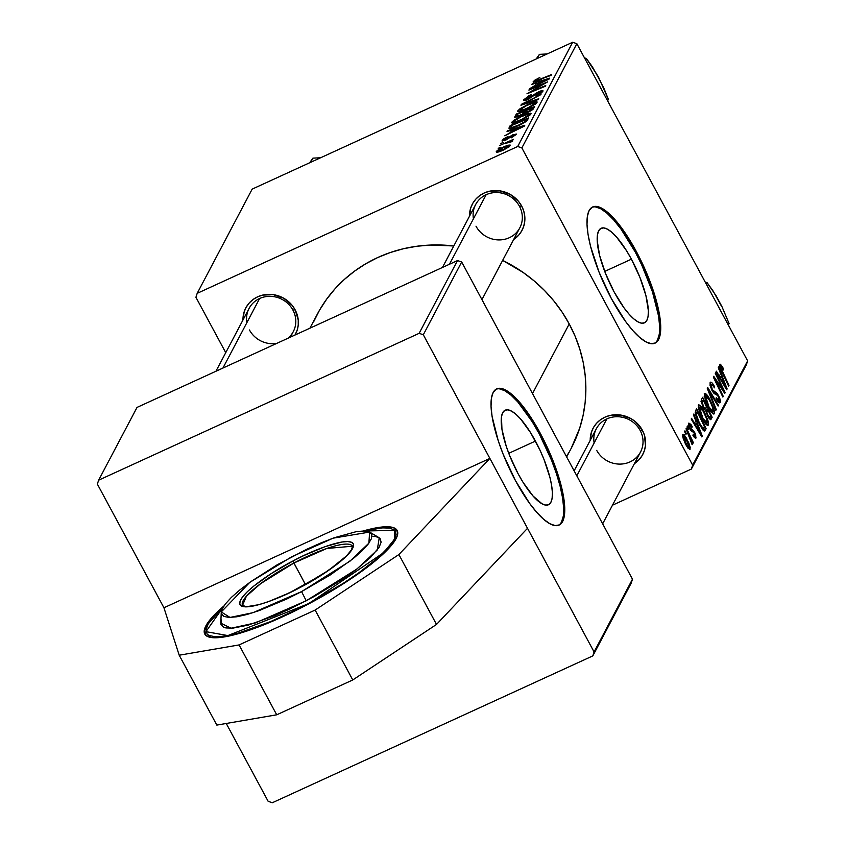 <?xml version="1.0" encoding="UTF-8"?>
<svg xmlns="http://www.w3.org/2000/svg" width="845" height="845" viewBox="0 0 845 845"><rect width="100%" height="100%" fill="white"/><g stroke="black" fill="none" stroke-linecap="round" stroke-linejoin="round"><path stroke-width="1.27" d="M205.905 625.818L206.338 626.631L205.905 625.818L211.271 618.265L223.862 606.002A109.237 22.709 151.7 0 0 205.905 625.818A109.237 22.709 151.7 0 0 204.786 634.056A109.237 22.709 151.7 0 0 297.239 609.784A109.237 22.709 151.7 0 0 396.041 538.698L390.665 546.25L381.855 555.186L369.93 565.168L355.354 575.794L320.582 597.394L282.821 616.681L247.817 630.729L233.062 635.081L220.915 637.405L211.841 637.605L206.191 635.672L204.194 631.701L205.905 625.818M535.445 441.09A51.999 15.041 -114.6 0 1 548.468 504.75A51.999 15.041 -114.6 0 1 518.165 473.865L509.588 455.476L506.218 446.223L501.951 429.344L501.465 416.754L502.69 412.698L504.835 410.364L507.834 409.836L511.552 411.145L515.862 414.23L520.594 418.972L530.575 432.672L539.987 450.142L544.011 459.479L549.968 477.562L551.658 485.611L552.387 492.582L552.134 498.201L550.919 502.257L548.764 504.592L545.775 505.12L542.046 503.81L533.015 495.983L523.034 482.284L518.165 473.865A51.999 15.041 -114.6 0 1 505.141 410.205A51.999 15.041 -114.6 0 1 535.445 441.09L508.753 453.321L535.445 441.09M558.534 525.305A74.909 21.664 65.4 0 0 539.258 433.876L540.335 433.379A74.909 21.664 -114.6 0 1 559.094 525.083A74.909 21.664 -114.6 0 1 515.439 480.583L529.678 503.472L536.839 512.44L543.652 519.284L549.852 523.731L555.218 525.611L559.527 524.861L562.622 521.492L564.386 515.651L564.745 507.549L563.689 497.504L561.26 485.907L552.683 459.86L546.873 446.413L533.322 421.243L518.946 401.512L512.133 394.678L505.923 390.232L500.557 388.341L496.247 389.101L493.153 392.471L491.389 398.312L491.029 406.413L492.086 416.448L498.244 440.763L503.092 454.092L515.439 480.583A74.909 21.664 -114.6 0 1 496.691 388.88A74.909 21.664 -114.6 0 1 540.335 433.379L539.258 433.876A74.909 21.664 65.4 0 0 496.152 389.154M631.416 259.172A51.999 15.041 -114.6 0 1 644.429 322.822A51.999 15.041 -114.6 0 1 614.125 291.937L605.559 273.558L599.612 255.475L597.183 240.455L597.436 234.825L598.661 230.769L600.806 228.435L603.805 227.907L607.523 229.217L611.833 232.301L616.565 237.054L626.546 250.754L631.416 259.172L639.982 277.561L645.929 295.634L648.358 310.664L648.104 316.283L646.879 320.339L644.735 322.674L641.746 323.202L638.017 321.892L633.708 318.808L628.986 314.055L624.011 307.833L614.125 291.937A51.999 15.041 -114.6 0 1 601.112 228.287A51.999 15.041 -114.6 0 1 631.416 259.172L604.724 271.403L631.416 259.172M654.505 343.376A74.909 21.664 65.4 0 0 635.218 251.958L636.306 251.461A74.909 21.664 -114.6 0 1 655.065 343.154A74.909 21.664 -114.6 0 1 611.41 298.655L625.649 321.554L632.799 330.522L639.612 337.366L645.823 341.813L651.189 343.693L655.498 342.933L658.593 339.574L660.357 333.722L660.716 325.631L659.66 315.586L653.512 291.271L648.654 277.942L642.844 264.496L629.293 239.325L622.068 228.562L614.906 219.594L608.094 212.75L601.894 208.303L596.528 206.423L592.218 207.183L589.123 210.542L587.36 216.383L587 224.485L588.057 234.53L590.486 246.127L599.063 272.174L611.41 298.655A74.909 21.664 -114.6 0 1 592.651 206.962A74.909 21.664 -114.6 0 1 636.306 251.461L635.218 251.958A74.909 21.664 65.4 0 0 592.123 207.236M249.455 329.983A24.97 23.333 -152.2 0 0 276.822 343.355M287.944 338.264A24.97 23.333 -152.2 0 0 292.919 310.062L295.116 309.809A28.086 26.248 27.8 0 1 295.011 335.021L297.165 330.194L298.232 325.135L298.243 319.917L295.116 309.809L292.919 310.062A24.97 23.333 27.8 0 1 293.268 331.673L290.384 337.144M475.988 226.185A24.97 23.333 -152.2 0 0 509.292 237.73A24.97 23.333 -152.2 0 0 519.443 206.264L521.64 206.011A28.086 26.248 27.8 0 1 513.675 239.494L518.587 235.269L521.608 231.097L523.689 226.397L524.756 221.337L524.766 216.119L523.71 210.944L521.64 206.011L519.443 206.264A24.97 23.333 27.8 0 1 519.802 227.875L481.946 299.626M596.697 450.364A24.97 23.333 -152.2 0 0 630 461.909A24.97 23.333 -152.2 0 0 640.151 430.454L642.348 430.189A28.086 26.248 27.8 0 1 634.384 463.673L639.295 459.458L642.316 455.286L644.408 450.575L645.474 445.516L644.429 435.122L642.348 430.189L640.151 430.454A24.97 23.333 27.8 0 1 640.51 452.054L602.654 523.815M532.519 393.548L569.234 323.952A143.576 134.154 -152.2 0 0 502.648 260.387L523.097 272.417L534.241 280.984L544.529 290.522L553.845 300.926L562.105 312.101L569.234 323.952L532.519 393.548M313.558 321.934L319.516 310.189L326.677 299.141L334.958 288.874L344.306 279.494L354.615 271.097L365.779 263.756L377.704 257.545L390.274 252.528L403.361 248.757L416.849 246.254L430.591 245.05L453.797 245.969A143.576 134.154 -152.2 0 0 317.297 314.213L309.925 328.187M594.088 651.96L423.303 334.768L461.687 262.003L632.472 579.195L594.088 651.96L423.303 334.768L419.141 333.331L457.525 260.556L137.017 407.417L98.633 480.182L419.141 333.331L98.633 480.182L97.365 484.122L163.941 607.766L97.365 484.122L98.633 480.182L137.017 407.417L457.525 260.556L419.141 333.331L423.303 334.768L461.687 262.003L457.525 260.556L461.687 262.003L632.472 579.195L631.204 583.124L632.472 579.195L594.088 651.96L592.82 655.889L631.204 583.124L592.82 655.889L594.088 651.96M226.249 723.478L268.15 801.303L272.312 802.75L592.82 655.889L272.312 802.75L268.15 801.303L226.249 723.478M691.379 469.049L746.367 364.818L747.635 360.878L692.646 465.12L521.861 147.928L576.85 43.697L747.635 360.878L576.85 43.697L572.688 42.25L252.18 189.111L197.191 293.342L517.7 146.491L572.688 42.25L252.18 189.111L197.191 293.342L195.924 297.282L225.742 352.661L195.924 297.282L197.191 293.342L517.7 146.491L521.861 147.928L517.7 146.491L572.688 42.25L576.85 43.697L521.861 147.928L692.646 465.12L747.635 360.878L746.367 364.818L691.379 469.049L692.646 465.12L691.379 469.049L612.467 505.204L691.379 469.049M511.785 130.024L507.042 131.545L507.454 130.774L524.777 125.261L524.312 126.137L504.803 135.791L510.496 132.464L511.785 130.024L510.496 132.464L504.803 135.791L524.312 126.137L524.777 125.261L507.454 130.774L507.042 131.545L511.785 130.024L512.767 131.852L511.785 130.024M514.816 116.821L519.686 116.092L514.858 117.392L516.263 114.064L534.663 106.512L533.216 109.068L530.829 110.885L523.974 113.473L519.686 116.092L532.92 109.375L534.663 106.512L516.263 114.064L514.742 117.275M533.195 81.616L537.631 80.856L551.5 74.603L538.476 79.937L538.73 80.412L535.392 80.645L539.839 77.55L533.195 81.616L533.491 82.155L534.262 80.486L539.416 77.719L535.719 80.264L535.793 80.909L551.5 74.603L551.12 75.321L533.132 82.007M540.113 85.535L528.907 90.109L529.287 89.39L547.676 81.849L530.1 91.968L545.733 85.535L545.352 86.264L526.953 93.806L544.507 83.687L540.113 85.535L544.507 83.687L526.953 93.806L545.352 86.264L545.733 85.535L530.1 91.968L547.676 81.849L529.287 89.39L528.907 90.109L540.113 85.535M542.86 91.344L538.825 91.725L528.495 99.171L525.822 98.802L531.178 94.693L523.625 99.773L528.072 99.372L525.02 100.492L523.477 100.143L528.643 95.929L531.178 94.693L531.03 95.295L526.097 98.39L525.833 99.351L527.586 99.023L536.353 93.024L540.789 90.922L542.722 90.584L542.574 91.767L536.839 95.612L535.878 96.066L536.057 95.443L540.652 92.337L540.451 91.799L538.867 92.253L528.072 99.372L538.571 92.39L540.652 92.337L536.29 95.876L542.965 90.742M538.349 99.541L520.921 105.245L521.407 104.326L540.969 94.566L523.815 103.65L538.751 98.77L538.349 99.541L538.751 98.77L523.815 103.65L540.969 94.566L521.407 104.326L520.921 105.245L538.349 99.541M536.966 102.498L535.181 101.77L536.11 103.512L535.181 101.77L527.259 104.685L517.795 110.822C518.048 112.227 521.207 111.54 527.248 108.762L518.598 111.656L517.795 110.822L520.108 108.656L529.477 103.703L536.142 101.643L537.082 102.224L535.698 103.872L527.248 108.762L537.061 101.896M510.285 145.636C510.063 144.537 507.528 145.129 502.669 147.41L496.258 151.635C496.511 152.681 498.962 152.121 503.62 149.956L496.585 152.248L496.554 151.223L498.624 149.576L505.595 146.153L510.01 144.981L509.44 146.576L503.62 149.956L510.359 145.15M536.638 82.905L531.896 84.437L532.308 83.666L549.63 78.152L549.165 79.018L529.657 88.683L535.35 85.356L536.638 82.905L535.35 85.356L529.657 88.683L549.165 79.018L549.63 78.152L532.308 83.666L531.896 84.437L536.638 82.905L537.621 84.743L536.638 82.905M530.935 113.948L529.139 113.219L530.079 114.962L529.139 113.219L521.228 116.135L511.753 122.261C512.017 123.666 515.165 122.979 521.217 120.201L512.556 123.095L511.753 122.261L514.066 120.106L522.337 115.628L530.1 113.082L531.04 113.674L529.667 115.321L521.217 120.201L531.019 113.336M509.028 128.44L510.232 125.504L528.632 117.951L526.72 120.951L521.027 124.511L512.651 128.017L509.028 128.44L518.682 125.63L527.016 120.666L528.632 117.951L510.232 125.504L509.155 127.542L509.746 128.651L509.155 127.542L509.028 128.44L509.155 127.542M502.152 140.471L505.268 140.323L513.031 135.2L514.542 135.084L514.89 135.739L514.542 135.084L511.193 137.872L516.253 134.323L513.105 134.63L505.722 140.112L503.863 139.71L507.993 136.499L502.152 140.471L502.532 141.178L502.152 140.471L503.662 138.918L507.993 136.499L504.085 139.393L504.021 140.122L505.025 139.879L512.397 134.968L516.348 134.059L511.637 137.672L514.404 135.295L513.76 134.915L506.313 139.805L502.057 141.009M503.377 142.393L500.747 143.47L503.377 142.393M500.832 147.22L498.201 148.297L500.832 147.22M512.778 140.914L510.274 141.178L513.422 139.33L499.659 145.541L513.422 139.33L510.274 141.178L512.619 140.692L512.017 141.633L504.993 143.375L510 142.34L512.788 140.766M686.034 428.785L692.477 444.618L691.527 440.298L692.953 443.308L693.333 442.59L686.415 428.056L686.034 428.785L692.044 444.523L691.527 440.298L692.953 443.308L693.333 442.59L686.415 428.056L686.034 428.785M687.122 426.714L688.485 429.566L688.865 428.837L687.503 425.996L687.122 426.714L688.485 429.566L688.865 428.837L687.503 425.996L687.122 426.714M695.53 410.786L695.435 414.303L698.15 421.813L702.375 429.302L704.719 431.034L706.124 428.721L696.607 408.748L695.192 412.339L699.808 425.13L704.624 431.077L706.124 428.721L696.607 408.748L695.53 410.786M698.245 405.146L699.406 412.149L704.191 421.898L707.93 425.436L708.511 423.176L707.856 420.187L703.072 409.498L698.857 404.744L698.245 405.146L702.544 419.067C705.089 423.884 707.011 425.88 708.311 425.067L707.856 420.187L703.874 410.913C701.382 406.276 699.502 404.343 698.245 405.146L698.561 404.808M704.276 393.696L705.448 400.699L710.233 410.459L713.972 413.997L714.543 411.726L713.898 408.748L709.113 398.058L704.899 393.305L704.276 393.696L708.575 407.628C711.12 412.445 713.043 414.441 714.342 413.627L713.898 408.748L709.906 399.474C707.413 394.826 705.543 392.904 704.276 393.696L704.593 393.358M719.063 400.245L716.106 398.322L716.285 397.699L716.021 398.608L720.236 402.463L719.359 402.864L720.236 402.463L718.556 395.544L717.933 395.83L718.556 395.544L715.916 392.238L713.835 393.2L715.916 392.238L714.733 391.742L713.222 392.429L714.733 391.742L712.462 391.246L713.212 390.908L712.229 389.439L711.627 389.725L712.229 389.439L711.268 384.897L710.053 385.447L712.821 385.246L714.405 387.834L714.659 386.883C712.504 382.827 710.983 381.422 710.106 382.648L710.106 385.658L712.419 391.182L714.342 393.685L717.447 395.185L718.82 397.615L718.683 400.53L716.285 397.699L716.835 400.065L718.662 402.41L719.982 402.79L720.426 400.688L719.57 397.678L717.194 393.411L712.462 389.872L711.173 386.619L711.374 384.728L712.536 384.929L714.405 387.834L714.659 386.883L711.891 382.711L710.772 382.12L710.106 382.648L711.944 390.337L718.25 396.379L719.063 400.245L717.521 401.09M720.848 366.741L719.877 367.184L720.848 366.741L723.309 369.973L723.552 369.011L722.971 369.276L723.552 369.011L722.665 367.237L720.458 364.269L719.549 364.945L719.94 367.364L728.612 386.091L728.992 385.362L720.912 368.04L721.091 366.593L723.309 369.973L723.552 369.011L719.686 364.491L721.63 371.451L728.612 386.091L728.992 385.362L722.253 371.219L720.975 366.603L719.855 367.121M718.271 367.681L720.584 373.659L719.296 376.099L716.412 371.198L716.032 371.916L726.658 389.788L727.122 388.911L718.672 366.899L718.271 367.681L720.584 373.659L719.296 376.099L716.412 371.198L716.032 371.916L726.658 389.788L727.122 388.911L718.672 366.899L718.271 367.681M715.271 373.353L723.352 390.253L713.719 376.289L713.328 377.05L722.845 397.023L723.225 396.305L715.134 379.373L724.767 393.379L725.168 392.619L715.652 372.624L715.271 373.353L723.352 390.253L713.719 376.289L713.328 377.05L722.845 397.023L723.225 396.305L715.134 379.373L724.767 393.379L725.168 392.619L715.652 372.624L715.271 373.353M707.297 388.478L715.842 410.3L716.243 409.529L708.923 390.823L718.081 406.054L718.461 405.325L707.772 387.57L707.297 388.478L715.842 410.3L716.243 409.529L708.923 390.823L718.081 406.054L718.461 405.325L707.772 387.57L707.297 388.478M701.181 400.055L702.713 406.751L705.786 410.828L708.501 417.652L710.666 419.669L712.155 417.282L702.639 397.298L701.181 400.055L703.293 407.892L705.786 410.828L707.761 416.374L710.56 419.68L711.226 419.046L712.155 417.282L702.639 397.298L701.181 400.055M693.418 414.789L695.731 420.768L694.442 423.208L691.559 418.307L691.178 419.025L701.804 436.907L702.269 436.031L693.819 414.018L693.418 414.789L695.731 420.768L694.442 423.208L691.559 418.307L691.178 419.025L701.804 436.907L702.269 436.031L693.819 414.018L693.418 414.789M695.15 436.2L693.196 434.457L692.953 435.418L696.048 437.942L695.287 438.291L696.048 437.942L694.738 432.545L694.104 432.841L694.738 432.545L691.96 429.788L690.724 430.348L691.96 429.788L690.164 429.513L690.893 429.175L690.175 428.13L689.573 428.404L690.175 428.13L689.541 425.098L688.559 425.542L689.541 425.098L691.928 427.486L692.171 426.524L691.548 426.809L692.171 426.524L690.988 424.528L688.855 423.07L688.559 425.51L689.879 429.007L691.411 431.13L693.756 432.365L694.896 434.372L695.086 436.284L693.196 434.457L693.428 436.242L695.857 438.196L695.667 434.562L693.734 430.971L689.932 427.654L689.721 424.908L691.928 427.486L692.034 426.281L691.4 426.567L692.034 426.281L688.633 423.345L689.879 429.007L694.527 433.559L695.15 436.2L693.851 436.897M684.577 431.541L685.939 434.393L686.32 433.665L684.957 430.823L684.577 431.541L685.939 434.393L686.32 433.665L684.957 430.823L684.577 431.541M682.749 434.52L683.013 437.89L685.358 443.731L687.851 448.03L689.964 449.413L690.196 447.417L688.791 442.917L684.323 434.9L682.749 434.52L686.119 445.199L690.08 449.255L686.584 438.27L683.003 434.245M163.941 607.766L489.878 458.423L398.882 554.552L315.132 610.069L352.766 679.961L436.516 624.434L398.882 554.552L436.516 624.434L527.512 528.305L436.516 624.434L352.766 679.961L315.132 610.069L239.082 644.925L276.716 714.807L352.766 679.961L276.716 714.807L239.082 644.925L179.203 655.213L216.827 725.094L276.716 714.807L216.827 725.094L179.203 655.213L163.941 607.766L179.203 655.213L239.082 644.925L315.132 610.069L398.882 554.552L489.878 458.423L163.941 607.766M566.657 456.944L571.273 448.188A143.576 134.154 -152.2 0 0 569.234 323.952L575.16 336.342L579.818 349.175L583.177 362.304L585.194 375.624L585.86 388.996L585.162 402.294L583.103 415.391L579.712 428.151L571.209 448.315M590.211 440.382L591.405 432.207L593.496 427.496L596.517 423.324L600.362 419.849L604.883 417.198L609.9 415.476L620.652 415.053L630.993 418.634L635.503 421.782L642.348 430.189A28.086 26.248 27.8 0 0 610.956 415.254A28.086 26.248 27.8 0 0 590.211 440.372M469.503 216.193L470.697 208.018L472.788 203.318L475.809 199.145L479.654 195.67L484.174 193.019L489.192 191.297L499.944 190.875L510.285 194.456L518.629 201.501L521.64 206.011A28.086 26.248 27.8 0 0 490.248 191.065A28.086 26.248 27.8 0 0 469.503 216.193M242.969 319.991L244.173 311.816L246.254 307.115L249.275 302.943L253.12 299.468L257.64 296.817L262.658 295.095L273.421 294.673L283.762 298.253L292.106 305.298L295.116 309.809A28.086 26.248 27.8 0 0 263.714 294.863A28.086 26.248 27.8 0 0 242.969 319.991M569.065 452.202L566.446 456.553M215.929 371.261L249.106 308.372A24.97 23.333 27.8 0 1 270.801 296.341A24.97 23.333 27.8 0 1 292.919 310.062A24.97 23.333 -152.2 0 0 263.27 297.197A24.97 23.333 -152.2 0 0 246.898 322.61M442.453 267.464L475.629 204.575A24.97 23.333 27.8 0 1 497.325 192.544A24.97 23.333 27.8 0 1 519.443 206.264A24.97 23.333 -152.2 0 0 489.794 193.399A24.97 23.333 -152.2 0 0 473.432 218.813M574.135 470.845L596.338 428.753A24.97 23.333 27.8 0 1 618.033 416.733A24.97 23.333 27.8 0 1 640.151 430.454A24.97 23.333 -152.2 0 0 610.502 417.578A24.97 23.333 -152.2 0 0 594.141 442.991M659.628 326.128L658.572 316.083L652.424 291.768L641.756 264.992L635.218 251.958L620.98 229.058L613.819 220.091L607.016 213.246L600.806 208.799L595.44 206.919M657.505 340.07L659.269 334.219M563.657 508.046L562.601 498.011L560.172 486.403L556.454 473.696L551.595 460.367L539.258 433.876L532.234 421.739L517.858 402.009L511.045 395.175L504.835 390.728L499.479 388.848M561.534 521.988L563.298 516.147M726.351 389.27L727.122 388.911L726.351 389.27M718.683 376.374L719.296 376.099L718.683 376.374M721.556 376.247L725.834 387.2L725.274 387.454L725.834 387.2L723.214 382.679L722.602 382.965L723.214 382.679L720.531 378.201L719.929 378.475L721.556 376.247L719.232 377.314L721.556 376.247L725.834 387.2L720.531 378.201L721.556 376.247M721.651 371.494L722.253 371.219L721.651 371.494M728.39 385.637L728.992 385.362L728.39 385.637M724.461 392.946L725.168 392.619L724.461 392.946M714.553 379.637L715.134 379.373L714.553 379.637M717.046 384.855L717.659 384.57L717.046 384.855M722.623 396.58L723.225 396.305L722.623 396.58M719.591 385.996L720.299 385.679L719.591 385.996M722.771 390.517L723.352 390.253L722.771 390.517M711.268 384.897L710.022 385.278M717.817 405.621L718.461 405.325L717.817 405.621M708.321 391.098L708.923 390.823L708.321 391.098M710.043 395.513L710.666 395.228L710.043 395.513M715.641 409.804L716.243 409.529L715.641 409.804M709.293 399.748L709.906 399.474L709.293 399.748M713.127 409.096L713.898 408.748L713.127 409.096M713.539 413.997L714.342 413.627L713.539 413.997M713.169 411.399L711.997 411.283L709.071 407.121L708.459 407.396L709.071 407.121L705.765 399.347L705.438 395.946L704.234 396.495L705.659 395.713L708.913 399.083L712.525 406.91L713.169 411.399L709.071 407.121L705.438 395.946L709.483 400.097L712.821 407.86L713.169 411.399L711.522 412.286M709.187 418.645L712.155 417.282L709.187 418.645M710.127 419.542L711.226 419.046L710.127 419.542M710.56 419.68L711.226 419.046M710.011 416.891L709.494 417.356L708.099 415.571L707.487 415.856L708.099 415.571L706.885 412.55L706.219 412.856L707.085 410.607L705.828 411.177L707.698 409.445L710.666 415.666L710.011 416.891L708.099 415.571L706.885 412.55L707.698 409.445L705.237 410.575L707.698 409.445L710.666 415.666L708.606 417.821M705.786 408.621L705.057 409.054L703.695 407.227L703.093 407.512L703.695 407.227L702.343 402.505L701.318 402.98L703.367 400.361L706.578 407.11L705.786 408.621L703.695 407.227L702.343 402.505L703.367 400.361L701.023 401.438L703.367 400.361L706.578 407.11L704.307 409.55M703.251 411.198L703.874 410.913L703.251 411.198M707.096 420.535L707.856 420.187L707.096 420.535M707.497 425.436L708.311 425.067L707.497 425.436M707.138 422.849L705.955 422.722L703.029 418.56L702.417 418.845L703.029 418.56L700.23 412.328L699.396 407.396L698.202 407.945L699.671 407.142L702.29 409.571L706.145 417.377L707.138 422.849L703.029 418.56L699.396 407.396L703.441 411.536L706.779 419.3L707.138 422.849L705.49 423.736M699.396 407.396L698.181 407.818M701.498 436.379L702.269 436.031L701.498 436.379M693.829 423.493L694.442 423.208L693.829 423.493M696.713 423.356L700.98 434.309L700.42 434.562L700.98 434.309L698.361 429.799L697.748 430.073L698.361 429.799L695.678 425.31L695.076 425.584L696.713 423.356L694.389 424.422L696.713 423.356L700.98 434.309L695.678 425.31L696.713 423.356M703.061 430.126L706.124 428.721L703.061 430.126M704.065 430.961L705.216 430.443L704.065 430.961M704.624 431.077L705.216 430.443M697.336 411.8L704.624 427.116L702.332 429.239L703.431 428.742L700.241 424.539L699.639 424.813L700.241 424.539C697.241 419.036 696.111 415.106 696.85 412.719L695.277 413.448L697.336 411.8L695.203 412.782L697.336 411.8L704.624 427.116L702.966 428.51L699.237 422.574L696.534 415.159L697.336 411.8M689.541 425.098L688.538 425.447M688.263 429.112L688.865 428.837L688.263 429.112M685.717 433.939L686.32 433.665L685.717 433.939M692.742 442.864L693.333 442.59L692.742 442.864M692.044 444.523L692.573 444.533M685.96 438.555L686.584 438.27L685.96 438.555M689.478 449.529L690.08 449.255L689.478 449.529M687.904 448.093L688.876 447.649L686.499 444.491L685.897 444.776L686.499 444.491L683.668 436.231L682.728 436.664L683.795 436.094L684.809 436.791L689.14 445.991L689.171 447.512L686.499 444.491L683.668 436.231L686.32 439.189L689.171 447.512L687.946 448.146M705.438 395.946L704.212 396.379M704.075 428.151L703.431 428.742M683.668 436.231L682.718 436.59M509.007 146.914L508.394 146.048L505.669 146.713L502.5 148.023L508.574 146.396L508.901 146.998L508.574 146.396L504.243 149.671L497.98 150.854L502.5 148.023L497.98 150.854M517.795 110.822L518.228 111.635L517.721 111.371M526.794 105.445L533.417 103.005L535.181 104.284L534.758 103.502L527.84 107.949C523.076 110.167 520.457 110.801 519.992 109.85L526.794 105.445L520.9 108.878L519.928 109.977L520.435 110.41L524.925 109.185L532.096 105.699L534.621 103.703L534.103 102.921L526.794 105.445M535.371 104.136L534.758 103.502M520.531 111.308L519.992 109.85M521.745 104.97L521.407 104.326L521.745 104.97M524.111 104.199L523.815 103.65L524.111 104.199M527.671 103.027L527.375 102.467L527.671 103.027M523.625 99.773L524.08 100.618L523.625 99.773L523.509 100.407M526.203 100.132L525.822 98.802M541.075 93.13L540.652 92.337L541.075 93.13M541.296 92.971L540.652 92.337M535.762 81.585L535.392 80.645M532.603 84.215L532.308 83.666L532.603 84.215M538.645 82.282L547.571 79.81L537.832 84.627L538.645 82.282L537.621 84.236L547.37 79.441L538.645 82.282M517.129 115.659L516.263 114.064L517.129 115.659M525.96 112.438L530.639 110.357L532.139 108.118L526.403 110.473L532.139 108.118L532.846 109.438L532.139 108.118L531.928 110.177L531.484 109.343L528.643 112.047L525.96 112.438L526.287 113.061L525.78 111.635L526.403 110.473L525.96 112.438L525.78 111.635M518.038 113.906L524.249 111.36L525.337 113.367L524.249 111.36L523.837 113.589L523.446 112.871L520.34 115.776L517.055 115.902L518.038 113.906L517.055 115.902L517.626 116.198L522.273 114.159L524.249 111.36L518.038 113.906M517.584 116.948L517.055 115.902M517.172 116.124L517.615 116.937M511.753 122.261L512.197 123.074L511.679 122.81M529.34 115.585L528.558 114.402L527.386 114.445L520.752 116.885L527.386 114.445L529.15 115.723L528.727 114.941L521.798 119.388C517.034 121.606 514.415 122.24 513.95 121.289L520.752 116.885L513.95 121.289M507.75 131.324L507.454 130.774L507.75 131.324M513.792 129.391L522.717 126.93L512.978 131.746L513.792 129.391L512.767 131.345L522.516 126.549L513.792 129.391M511.721 128.282L510.232 125.504L511.721 128.282M511.996 125.345L526.097 119.567L526.805 120.867L526.097 119.567L526.034 121.511L525.548 120.603L525.051 122.219L524.756 121.648L519.179 124.859C513.559 127.468 511.003 127.944 511.51 126.264L511.996 125.345L511.288 127.162L512.376 127.331L519.179 124.859L524.27 122.06L526.097 119.567L511.996 125.345M511.869 128.239L511.51 126.264M504.201 140.766L503.863 139.71M515.006 135.654L514.542 135.084M498.444 151.963L497.958 151.054L503.472 149.481L508.574 146.396M514.489 122.757L513.897 121.659L516.306 121.511L522.337 119.145L528.727 114.941M363.244 530.956L381.032 527.122L385.975 526.752L393.369 527.618L397.213 530.586L397.361 535.54L396.041 538.698A109.237 22.709 151.7 0 0 397.161 530.47A109.237 22.709 151.7 0 0 363.244 530.956M300.397 587.338L300.366 587.307C275.195 600.151 257.06 606.583 245.948 606.583L242.536 605.4A62.424 12.981 151.7 0 1 293.87 563.034L326.857 548.458L352.46 546.219L351.552 549.746L346.598 555.852L328.547 570.396L300.366 587.349C317.139 579.131 355.46 554.436 353.474 544.286C349.936 534.959 309.376 551.764 292.898 561.038L305.467 584.56L293.87 563.034A62.424 12.981 151.7 0 1 352.46 546.219M365.167 531.009L394.752 530.322L394.552 539.173L383.736 552.577L307.358 604.597L270.411 621.677L238.258 633.116L225.509 636L215.665 636.813L209.095 635.535L207.12 634.12L205.895 629.81L208.324 623.684L214.324 615.952L222.848 607.639L205.927 631.659L227.875 635.577L307.21 604.228L343.059 583.441L358.893 572.783L378.306 557.594L391.055 544.529L395.28 537.557L396.051 534.705L394.826 530.406L389.999 528.093L381.75 527.861L365.167 531.009M221.274 611.949L220.777 623.166L231.076 628.236L255.528 622.881L306.228 600.784L356.865 569.055L377.219 550.053L379.257 537.832L369.635 532.065L368.874 543.155L349.946 561.186L301.57 591.606A90.51 4.056 62.2 0 0 306.228 600.784A90.51 4.056 -117.8 0 1 301.57 591.606L253.046 612.667L230.03 617.441L221.274 611.949L249.729 582.427L291.683 556.792L333.057 538.18L369.635 532.065M301.57 591.606L286.804 598.999L258.94 610.671L246.93 614.505L236.822 616.787L229.016 617.431L223.809 616.417L221.401 613.787L221.886 609.625L225.235 604.112L231.329 597.436L239.938 589.873L250.722 581.709L277.107 564.84L306.46 549.398L320.857 542.965L334.314 537.726L356.432 531.611L364.237 530.966L369.455 531.98L371.863 534.61L371.377 538.772L368.029 544.286L361.924 550.961L353.316 558.513L329.983 575.139L301.57 591.606M242.536 605.4L246.381 596.221L260.714 583.589L293.87 563.034L292.898 561.038L271.425 573.491L253.796 586.05L247.289 591.753L242.684 596.792L240.149 600.964L239.79 604.112L241.607 606.097L245.546 606.868L259.077 604.65L268.161 601.756L289.201 592.936L321.829 574.906L339.468 562.347L345.964 556.633L350.58 551.595L353.104 547.433L353.474 544.286L351.647 542.3L347.717 541.529L341.813 542.015L325.103 546.641L304.052 555.461L292.898 561.038C276.114 569.266 237.804 593.961 239.79 604.112C243.328 613.438 283.888 596.633 300.366 587.349L300.366 587.307M221.464 619.945L220.957 624.37L223.513 627.17L225.921 627.93L232.882 628.131L248.103 625.131L275.206 615.487L290.522 608.643L314.044 596.57L343.334 578.751L355.798 569.868L370.427 557.542L379.078 547.349L381.127 542.173L380.092 538.54L376.025 536.596L372.888 536.269M222.932 368.05L259.605 298.517L222.932 368.05M310.728 162.282L312.914 158.142L320.593 157.762L312.914 158.142L310.728 162.282M309.65 162.768L312.914 158.142L309.65 162.768M486.139 194.72L449.455 264.253L486.139 194.72M600.594 81.648L592.408 66.861L586.314 58.4L584.518 57.925L586.314 58.4L585.553 59.858L586.314 58.4L598.408 76.874L608.379 99.372L607.608 100.819L608.379 99.372L603.774 87.954L595.609 72.385M537.262 58.485L539.437 54.344L547.127 53.964L539.437 54.344L537.262 58.485M536.184 58.981L539.437 54.344L536.184 58.981M606.847 418.909L576.818 475.82L606.847 418.909M728.316 325.008L729.087 323.55L728.316 325.008M721.303 305.837L713.117 291.039L707.033 282.589L705.226 282.114L707.033 282.589L706.262 284.036L707.033 282.589L716.137 295.824L721.894 306.503L729.087 323.55L721.894 306.503L716.317 296.574M703.631 428.7L702.364 429.281M525.632 112.311L526.076 113.135M397.488 531.251L388.161 527.491L376.574 528.368L364.882 530.987M222.985 607.397L207.247 624.92L205.25 634.753"/></g></svg>
